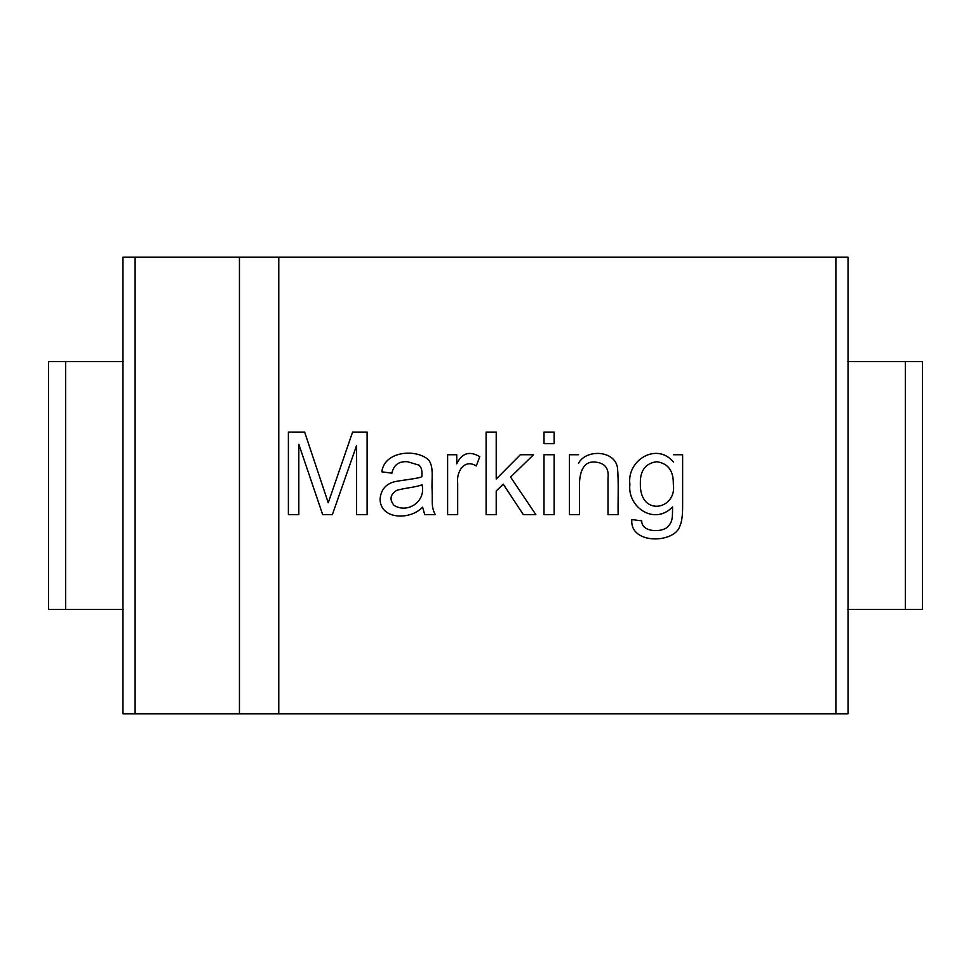 <?xml version="1.0" encoding="UTF-8"?>
<svg xmlns="http://www.w3.org/2000/svg" width="971" height="971" viewBox="0 0 971 971"><rect width="100%" height="100%" fill="white"/><g stroke="black" fill="none" stroke-linecap="round" stroke-linejoin="round"><path stroke-width="1.46" d="M578.534 463.264C585.986 448.966 615.031 449.998 617.52 467.986C618.782 482.636 617.835 499.701 618.126 514.666L608.004 514.666L608.004 478.157C609.096 468.398 604.909 463.046 595.466 462.099C585.829 461.055 580.512 467.658 579.529 481.895L579.529 514.666L569.407 514.666L569.407 454.731L578.534 454.731M835.885 257.206L835.885 713.794L848.035 713.794L848.035 257.206L278.774 257.206L278.774 713.794L239.436 713.794L239.436 257.206L278.774 257.206M835.885 713.794L278.774 713.794M554.125 432.083L554.125 443.686L544.003 443.686L544.003 432.083L554.125 432.083M476.263 465.959C464.017 458.251 456.152 472.404 457.681 483.327L457.681 514.666L447.619 514.666L447.619 454.731L456.746 454.731L456.746 463.81C461.88 453.044 469.563 450.665 479.783 456.661L476.263 465.959M298.825 444.293L298.825 514.666L288.375 514.666L288.375 432.083L304.651 432.083L328.247 502.796L352.594 432.083L367.111 432.083L367.111 514.666L356.612 514.666L356.612 445.446L332.361 514.666L322.688 514.666L298.825 444.293M435.19 514.666L424.74 514.666L422.591 507.141C410.199 520.577 379.94 519.594 380.098 498.888C380.996 489.651 385.875 483.922 394.724 481.677C401.448 480.16 417.724 478.788 421.936 476.676C422.203 468.471 421.22 468.058 419.132 465.182L407.529 461.723C398.875 461.116 393.68 464.927 391.92 473.156L381.858 471.833C384.213 451.309 415.6 448.359 428.429 459.744C434.231 466.59 431.415 479.88 432.107 489.602C432.678 504.325 431.051 505.551 435.19 514.666M496.217 490.974L496.217 514.666L486.107 514.666L486.107 432.083L496.217 432.083L496.217 479.043L520.359 454.731L533.552 454.731L510.576 477.064L535.871 514.666L523.333 514.666L503.257 484.153L496.217 490.974M554.125 454.731L554.125 514.666L544.003 514.666L544.003 454.731L554.125 454.731M673.498 454.731L682.625 454.731L682.625 506.534C682.637 515.819 681.678 522.422 679.761 526.331C674.469 543.42 629.645 544.865 631.818 519.558L641.71 520.881C641.661 532.059 659.916 532.484 666.567 527.811C672.733 522.216 672.454 518.817 672.563 506.923C654.126 526.003 627.12 506.789 629.888 484.371C626.586 460.278 656.687 441.732 673.498 462.099C656.687 441.732 626.586 460.278 629.888 484.371C627.12 506.789 654.126 526.003 672.563 506.923C672.454 518.817 672.733 522.216 666.567 527.811C659.916 532.484 641.661 532.059 641.71 520.881M422.591 507.141C410.199 520.577 379.94 519.594 380.098 498.888C380.996 489.651 385.875 483.922 394.724 481.677C401.448 480.16 417.724 478.788 421.936 476.676M304.651 432.083L328.247 502.796M239.436 713.794L122.965 713.794L122.965 257.206L135.115 257.206L135.115 713.794M239.436 257.206L135.115 257.206M905.348 361.515L922.45 361.515L922.45 609.485L905.348 609.485L905.348 361.515L847.768 361.515M905.348 609.485L847.768 609.485M65.652 609.485L48.55 609.485L48.55 361.515L65.652 361.515L65.652 609.485L123.232 609.485M123.232 361.515L65.652 361.515M640.387 481.64L640.338 483.655C639.622 517.47 677.382 509.775 673.328 483.983C673.571 470.717 667.999 463.288 656.614 461.723C645.436 463.349 640.01 470.668 640.338 483.655M421.997 484.65C417.918 487.054 402.334 488.316 396.423 490.476C390.136 494.688 389.347 499.652 394.056 505.381C407.614 513.89 426.281 501.449 421.997 484.65C417.918 487.054 402.334 488.316 396.423 490.476C390.136 494.688 389.347 499.652 394.056 505.381M48.55 609.485L48.55 361.515L48.55 609.485"/></g></svg>
